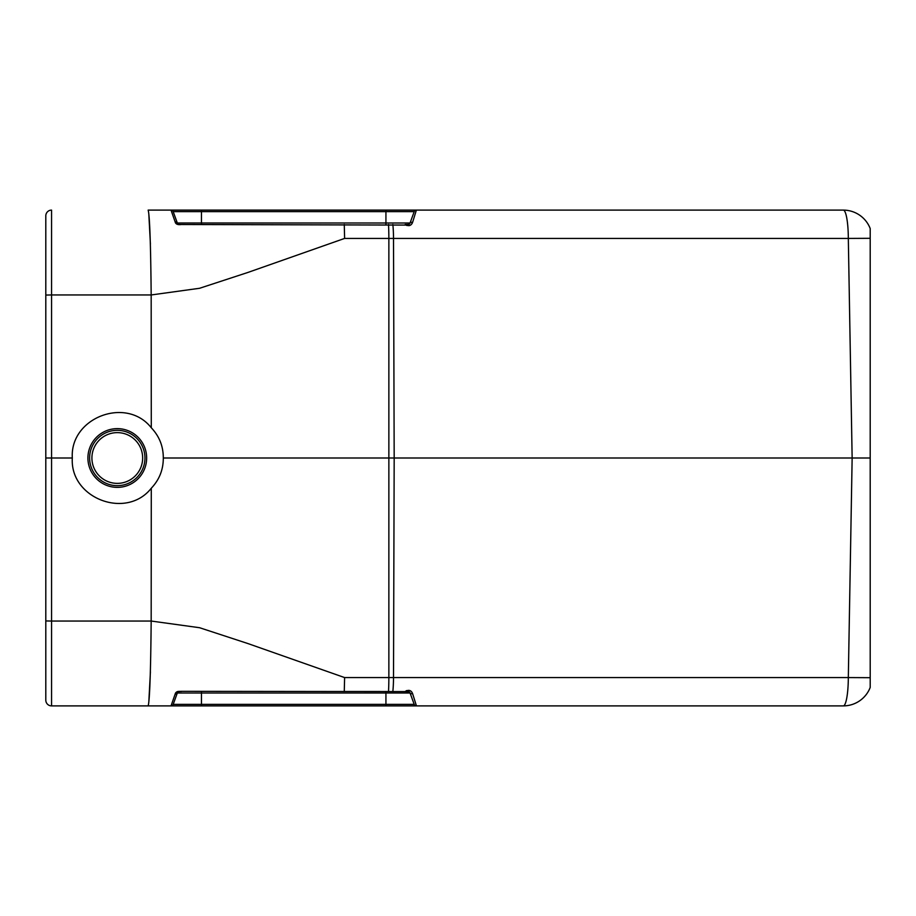 <?xml version="1.0" encoding="UTF-8"?>
<svg xmlns="http://www.w3.org/2000/svg" width="916" height="916" viewBox="0 0 916 916"><rect width="100%" height="100%" fill="white"/><g stroke="black" fill="none" stroke-linecap="round" stroke-linejoin="round"><path stroke-width="1.37" d="M45.8 620.945L51.559 621.048L51.559 705.893L148.14 705.893L51.559 705.893A5.759 5.759 0 0 1 45.8 700.133L45.8 458L51.559 458L51.559 621.048L151.243 621.048L199.596 627.723L247.927 643.559L344.611 677.577L848.319 677.577A28.82 5.004 90 0 1 843.315 705.893A28.82 28.82 0 0 0 870.2 687.458L870.2 228.542A28.82 28.82 0 0 0 843.315 210.108A28.82 28.82 0 0 1 870.2 228.542A28.82 28.82 0 0 0 843.315 210.108L416.379 210.108L412.566 222.474C411.158 225.794 408.708 226.481 405.193 224.512L407.906 224.512L410.07 223L414.215 211.619L173.181 211.619L177.326 223A2.301 2.301 0 0 0 179.49 224.512L178.918 224.443M843.315 705.893A28.82 28.82 0 0 0 870.2 687.458A28.82 28.82 0 0 1 843.315 705.893L201.451 705.893L385.934 705.893L385.934 704.381L414.215 704.381L410.07 693A2.301 2.301 0 0 0 408.582 691.58L180.91 691.317M407.906 691.488L410.07 693L201.451 693L201.451 705.893L148.14 705.893C149.686 700.969 150.693 672.688 151.174 621.048L151.277 488.239C159.327 479.755 163.334 469.679 163.3 458L852.143 458L848.319 677.577L870.2 677.691M870.2 238.309L848.319 238.423L852.143 458L870.2 458M179.307 691.488A2.301 2.301 0 0 1 179.49 691.488L179.307 691.488A2.301 2.301 0 0 1 179.49 691.488L181.334 691.488C177.704 690.985 175.632 691.878 175.128 694.191A2.301 1.946 20 0 0 177.326 693L173.181 704.381A2.301 2.301 0 0 1 171.017 705.893L175.128 694.191M178.173 224.099L177.326 223A2.301 1.946 160 0 0 175.128 221.809C175.632 224.122 177.704 225.027 181.334 224.512L405.914 225.073M388.521 691.488A28.82 2.508 90 0 0 388.865 677.577L388.865 238.423L344.611 238.423L247.927 272.441L199.596 288.277L151.243 294.952L51.559 294.952L51.559 458L72.318 458C69.708 498.327 126.293 520.002 151.277 488.239M163.3 458C163.334 446.321 159.327 436.245 151.277 427.761L151.174 294.952C150.693 243.312 149.686 215.031 148.14 210.108L416.379 210.108A2.301 2.301 0 0 0 414.215 211.619M151.277 427.761C126.293 395.998 69.708 417.673 72.318 458M45.8 458L45.8 215.867A5.759 5.759 0 0 1 51.559 210.108L51.559 294.952L45.8 295.055M385.934 210.108L201.451 210.108L201.451 223L385.934 223L385.934 210.108M150.419 244.114L148.85 214.699M406.59 225.428L409.521 225.576M411.387 224.431L412.566 222.474A2.301 1.351 -160 0 0 410.07 223A2.301 2.301 0 0 1 409.544 223.836M177.475 691.534L176.868 691.889M148.85 701.301L150.419 671.886M406.59 690.572L405.193 691.488C408.696 689.519 411.147 690.195 412.566 693.527L416.23 705.194M409.189 691.878L410.07 693A2.301 1.351 -20 0 0 412.566 693.527L411.799 692.049M411.387 691.569L410.677 690.985M344.267 691.488L344.611 677.577M175.128 221.809L171.017 210.108A2.301 2.301 0 0 1 173.181 211.619A2.301 2.301 0 0 0 171.017 210.108M344.611 238.423L344.267 224.512M181.334 224.512L179.49 224.512L177.326 223L201.451 223L201.451 224.512M179.49 691.488L177.326 693L178.276 691.832A2.301 2.301 0 0 1 178.368 691.775A2.301 2.301 0 0 0 177.326 693A2.301 2.301 0 0 1 178.276 691.832L177.784 692.244M416.379 705.893A2.301 2.301 0 0 1 414.215 704.381M410.059 223.035L409.624 223.744M177.326 223A2.301 2.301 0 0 0 178.276 224.168A2.301 2.301 0 0 1 177.326 223A2.301 2.301 0 0 0 179.49 224.512M409.154 224.145A2.301 2.301 0 0 1 408.582 224.409L407.883 224.512M142.656 458A25.362 25.362 0 0 1 104.607 479.973A25.362 25.362 0 0 1 104.607 436.027A25.362 25.362 0 0 1 142.656 458M144.957 458A27.675 27.675 0 0 1 103.451 481.965A27.675 27.675 0 0 1 103.451 434.035A27.675 27.675 0 0 1 144.957 458M147.82 705.893L116.137 705.893L147.82 705.893M116.137 705.893L155.491 705.893L116.137 705.893M148.14 705.893L151.484 705.893L148.14 705.893M152.995 705.893L120.076 705.893L152.995 705.893M118.53 705.893L150.934 705.893L118.53 705.893M117.889 705.893L150.888 705.893L117.889 705.893M136.587 705.893L147.625 705.893L136.587 705.893M155.491 705.893L116.137 705.893L155.491 705.893M333.996 691.488L380.117 691.488L333.996 691.488M392.85 691.488A28.82 5.004 90 0 0 393.514 677.577L394.178 458L393.514 238.423L848.319 238.423A28.82 5.004 -90 0 0 843.315 210.108M392.85 224.512A28.82 5.004 -90 0 1 393.514 238.423L388.865 238.423A28.82 2.508 -90 0 0 388.521 224.512M385.934 691.488L385.934 704.381L173.181 704.381A2.301 2.301 0 0 1 171.017 705.893M201.451 691.488L201.451 693L177.326 693M385.934 224.512L385.934 223L410.07 223L409.246 224.076M146.652 458A29.358 29.358 0 0 1 102.603 483.43A29.358 29.358 0 0 1 102.603 432.57A29.358 29.358 0 0 1 146.652 458M45.8 700.133A5.759 5.759 0 0 0 51.559 705.893M51.559 210.108A5.759 5.759 0 0 0 45.8 215.867"/></g></svg>
